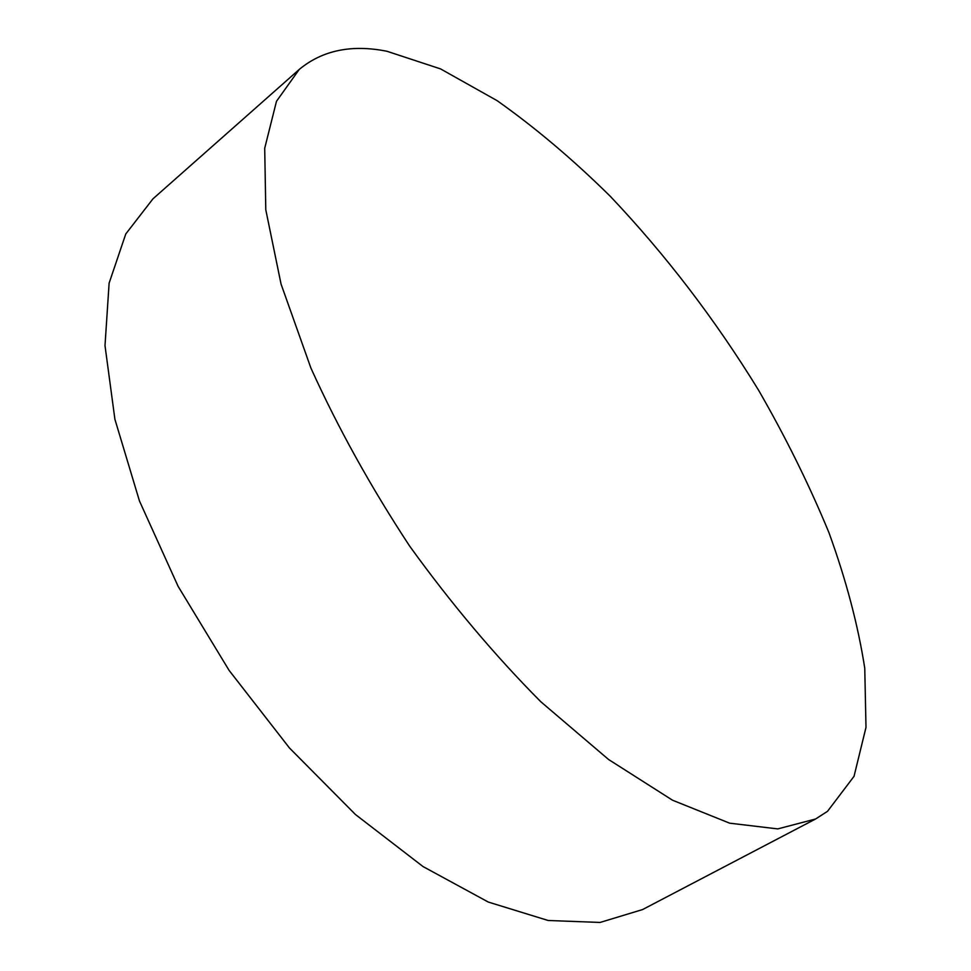 <?xml version="1.0" encoding="UTF-8"?>
<svg xmlns="http://www.w3.org/2000/svg" width="971" height="971" viewBox="0 0 971 971"><rect width="100%" height="100%" fill="white"/><g stroke="black" fill="none" stroke-linecap="round" stroke-linejoin="round"><path stroke-width="1.46" d="M386.944 51.269C351.611 44.229 322.372 50.286 299.238 69.439L276.492 101.275L264.707 148.235L265.787 209.772L281.056 284.078L310.89 368.009C337.762 427.434 370.667 486.774 409.604 546.042C451.102 603.537 494.834 655.437 540.774 701.717L608.562 759.492L672.563 800.238L729.67 823.177L777.747 828.906L815.591 819.002L827.523 811.319L854.031 776.339L865.998 727.364L864.76 668.266C858.048 625.093 846.105 579.869 828.931 532.606C809.256 484.942 785.806 437.472 758.582 390.208C715.105 319.386 665.705 254.803 610.407 196.433C573.218 159.705 535.458 127.771 497.116 100.656L440.579 68.917L386.944 51.269M299.238 69.439L152.969 198.824L125.769 233.962L109.116 283.168L105.002 345.615L114.906 419.29L139.46 500.975L178.118 586.35L229.095 670.391L289.455 747.973L355.447 814.511L423.028 866.557L488.328 902.071L548.142 920.484L600.066 922.45L642.584 909.56L815.591 819.002"/></g></svg>
